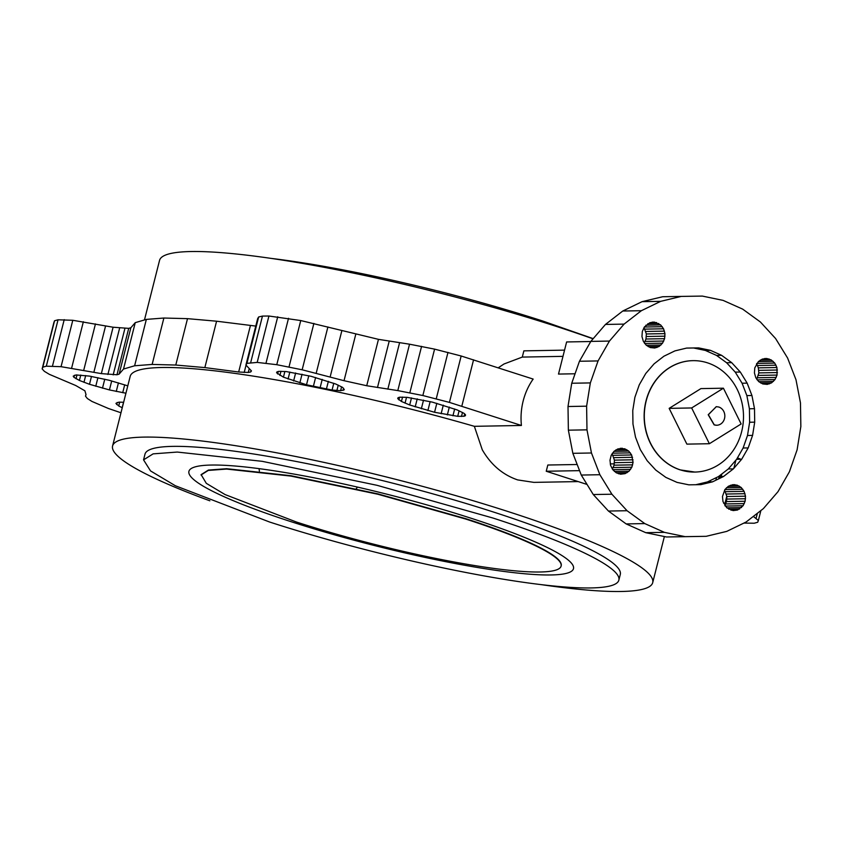 <?xml version="1.0" encoding="UTF-8"?>
<svg xmlns="http://www.w3.org/2000/svg" width="843" height="843" viewBox="0 0 843 843"><rect width="100%" height="100%" fill="white"/><g stroke="black" fill="none" stroke-linecap="round" stroke-linejoin="round"><path stroke-width="1.26" d="M694.895 472.059A55.712 49.6 -91 0 1 680.354 469.888A55.712 49.6 -91 0 1 644.705 409.003A55.712 49.6 -91 0 1 692.904 360.656A55.712 49.6 -91 0 1 707.446 362.827A55.712 49.6 -91 0 1 743.094 423.713A55.712 49.6 -91 0 1 694.895 472.059L680.185 469.888A55.712 49.6 -91 0 1 644.537 409.003A55.712 49.6 -91 0 1 692.735 360.656A55.712 49.6 -91 0 1 692.82 360.656M709.374 443.724L686.876 444.124L669.152 408.36L700.923 388.602L723.42 388.201L691.65 407.959L709.374 443.724L741.134 423.966L723.42 388.201M691.65 407.959L669.152 408.36M716.645 425.241L714.137 424.872L708.204 414.724L716.35 406.674M716.402 406.663L718.826 407.032A9.284 8.261 -91 0 1 724.769 417.18A9.284 8.261 -91 0 1 716.729 425.241A9.284 8.261 -91 0 1 714.306 424.872L708.373 414.724L716.234 406.674M695.791 484.725L707.456 481.922L718.447 476.601L728.299 468.961L736.624 459.309L743.115 448.012L747.499 435.494L749.627 422.248L749.416 408.781L746.866 395.609M743.115 448.012L748.184 447.918L752.578 435.399L754.706 422.153L754.496 408.686L751.945 395.515L747.151 383.144L740.312 372.048L731.682 362.648L721.597 355.325L710.438 350.34L698.636 347.896L686.645 348.075L674.927 350.888L663.926 356.21L654.084 363.849L645.749 373.502L639.268 384.808L634.884 397.316L632.756 410.562L632.967 424.04L635.517 437.211L640.301 449.582L647.139 460.678L655.77 470.067L665.865 477.401L677.024 482.386L688.826 484.83L700.818 484.641L712.535 481.838L723.526 476.506L733.378 468.877L741.703 459.214L748.184 447.918M749.416 408.781L754.496 408.686M751.945 395.515L746.866 395.599L742.082 383.228L735.244 372.132L726.613 362.743L716.518 355.409L705.359 350.435L693.557 347.98L686.592 348.096M726.613 362.743L731.682 362.648M716.518 355.409L721.597 355.325M707.456 481.922L712.535 481.838M718.457 476.601L723.526 476.506M728.299 468.961L733.378 468.877M736.624 459.309L741.703 459.214M747.499 435.494L752.578 435.399M749.627 422.248L754.706 422.153M742.082 383.228L747.151 383.144M735.244 372.132L740.312 372.048M705.359 350.425L710.438 350.34M693.557 347.98L698.636 347.896M763.379 508.614L746.076 522.028L726.761 531.385L706.181 536.317L685.117 536.643L664.379 532.344L644.779 523.587L627.055 510.721L611.892 494.219L599.879 474.725L591.47 452.986L586.981 429.846L586.612 406.178L590.342 382.912L598.056 360.93L609.447 341.067L624.073 324.112L641.375 310.698L660.691 301.341L681.281 296.409L702.345 296.083L723.073 300.371L742.683 309.128L760.407 322.005L775.571 338.507L787.583 358.001L795.992 379.74L800.471 402.88L800.85 426.537L797.109 449.814L789.396 471.795L778.015 491.648L763.379 508.614M610.522 465.199L612.724 469.635L616.265 472.797L620.606 474.209L625.095 473.64L629.036 471.184L631.839 467.222L633.072 462.354L631.639 454.967L628.709 451.089L624.695 448.761L617.972 448.866L614.031 451.321L611.228 455.283L609.995 460.162L610.522 465.199M649.9 322.69L644.379 326.968L642.324 331.478L641.966 336.536L643.357 341.362L646.275 345.24L650.301 347.569L654.8 348.001L659.1 346.462L662.535 343.185L664.59 338.686L664.958 333.628L663.567 328.791L660.638 324.913L654.389 322.121L649.9 322.69M776.94 367.527L774.738 363.08L771.197 359.919L766.856 358.517L762.367 359.076L758.426 361.531L754.791 367.864L754.432 372.922L755.813 377.748L758.742 381.626L762.767 383.955L767.267 384.387L771.566 382.848L775.002 379.571L777.056 375.072L776.94 367.527L758.331 367.854L757.425 365.514L776.034 365.188M737.551 510.026L743.073 505.747L745.128 501.248L745.497 496.19L744.106 491.353L741.176 487.486L737.161 485.157L732.662 484.725L728.363 486.263L724.917 489.53L722.462 496.548L722.988 501.585L726.814 507.802L733.073 510.595L737.551 510.026L730.913 510.152M706.181 536.317L666.507 536.98L645.77 532.681L626.17 523.924L608.446 511.048L593.282 494.546L581.27 475.052L572.85 453.323L568.372 430.172L568.003 406.516L571.733 383.249L579.447 361.257L590.838 341.404L605.464 324.439L622.766 311.025L642.081 301.668L662.672 296.736L681.281 296.409M642.081 301.668L660.691 301.341M622.766 311.025L641.375 310.698M605.464 324.439L624.073 324.112M590.838 341.404L609.447 341.067M579.447 361.257L598.056 360.93M571.733 383.249L590.342 382.912M568.003 406.516L586.612 406.178M568.372 430.172L586.981 429.846M572.85 453.323L591.47 452.986M581.27 475.052L599.879 474.725M593.282 494.546L611.892 494.219M608.446 511.048L627.055 510.721M626.17 523.924L644.779 523.587M645.77 532.681L664.379 532.344M666.507 536.98L685.117 536.643M620.163 448.339L622.461 448.297M617.94 448.887L624.695 448.761M615.864 449.899L626.802 449.709M613.999 451.353L628.709 451.089M612.429 453.186L630.343 452.87M612.366 469.056L614.052 465.188L614.421 460.13L612.092 453.776M613.03 455.304L631.639 454.967M613.936 457.644L632.545 457.306M614.421 460.13L633.03 459.804M614.463 462.681L633.072 462.354M614.052 465.188L632.661 464.851M613.23 467.559L631.839 467.222M612.756 469.677L630.606 469.361M614.399 471.448L629.036 471.184M616.317 472.828L627.171 472.628M618.446 473.755L625.095 473.64M652.092 322.163L654.389 322.121M649.869 322.711L656.623 322.584M647.793 323.723L658.731 323.533M645.928 325.177L660.638 324.913M644.358 327.01L662.271 326.694M644.294 342.89L645.98 339.012L646.349 333.965L644.02 327.6M644.958 329.128L663.567 328.791M645.864 331.468L664.474 331.13M646.349 333.965L664.958 333.628M646.391 336.505L665.001 336.178M645.98 339.012L664.59 338.686M645.158 341.383L663.768 341.046M644.684 343.512L662.535 343.185M646.328 345.272L660.965 345.019M648.246 346.652L659.1 346.462M650.375 347.579L657.013 347.464M756.751 379.276L758.848 372.901L758.331 367.854M758.816 370.351L777.425 370.014M758.848 372.901L777.457 372.564M758.447 375.398L777.056 375.072M757.615 377.769L776.224 377.443M757.151 379.898L775.002 379.571M758.795 381.668L773.421 381.405M760.713 383.038L771.566 382.848M762.841 383.976L769.48 383.85M764.559 358.56L766.856 358.517M762.335 359.097L769.09 358.981M760.249 360.119L771.197 359.919M758.394 361.573L773.105 361.31M756.824 363.407L774.738 363.08M757.425 365.514L756.487 363.997M728.784 509.214L739.638 509.024M732.63 484.725L734.927 484.693M730.407 485.273L737.161 485.157M728.32 486.295L739.269 486.095M726.466 487.749L741.176 487.486M724.896 489.583L742.809 489.256M724.832 505.452L726.518 501.574L726.887 496.527L724.558 490.173M725.496 491.69L744.106 491.353M726.403 494.03L745.012 493.703M726.887 496.527L745.497 496.19M726.919 499.067L745.539 498.74M726.518 501.574L745.128 501.248M725.686 503.945L744.295 503.608M725.222 506.074L743.073 505.747M726.866 507.834L741.503 507.581M498.266 367.79L503.988 363.997L522.291 357.084L523.872 350.857L564.557 350.13M575.063 373.776L558.498 374.071L566.622 341.952L590.774 341.52M144.469 319.94L159.548 260.382A278.569 37.103 14.2 0 1 556.485 326.452A278.569 37.103 14.2 0 1 593.05 338.833M522.291 357.084L562.976 356.357M258.653 316.968L257.663 318.622L245.924 365.008L246.915 363.354L257.189 362.406L276.778 364.692L302.152 369.792L344.028 380.699L366.726 385.736L397.801 390.594L422.849 395.525L449.424 402.396L521.417 425.473A63.141 56.207 89 0 1 533.155 379.076L461.163 355.999L434.588 349.128L409.54 344.197L378.465 339.35L300.751 320.551L268.928 316.02L262.458 316.083L258.653 316.968L246.915 363.354M255.777 326.083L216.588 321.204L187.515 318.654L163.879 318.032L146.355 319.392L135.249 322.658L130.844 327.758L128.705 328.37L113.088 327.221L72.793 320.287L58.051 319.792L54.553 320.761L53.889 322.5L42.15 368.897L42.814 367.158L46.312 366.189L61.054 366.684L101.35 373.618L116.966 374.766L119.105 374.144L123.51 369.044L134.617 365.778L152.14 364.429L175.776 365.04L204.849 367.59L238.664 372.005L248.274 372.458L250.729 371.932L251.446 370.931L245.924 365.008M741.461 459.498L737.456 457.875M473.566 359.803L461.816 406.189M120.981 412.775L108.431 408.497L91.961 401.447L87.366 398.518L85.512 396.178L86.018 394.556L84.89 390.783L75.68 385.493L49.326 374.324L44.352 371.32L42.15 368.897M578.182 481.585L533.861 482.375L517.655 479.909C502.744 474.809 490.953 464.767 482.28 449.793L474.356 426.316A278.569 37.103 -165.8 0 0 130.191 376.368L112.583 445.958A278.569 37.103 14.2 0 1 509.53 512.028A278.569 37.103 14.2 0 1 652.714 582.629A278.569 37.103 14.2 0 1 541.058 584.61M474.356 426.316L521.417 425.473M464.082 416.252L465.441 415.662L465.462 414.672L464.05 413.355L457.191 409.93L432.427 402.143L407.158 397.348L399.751 397.179L398.022 397.717L397.727 398.634L401.426 401.458L409.698 404.988L434.556 412.28L457.707 416.326L464.082 416.252L464.672 413.934M127.799 385.852L109.221 380.277L89.527 376.104L76.028 374.935L73.215 376.157L73.921 377.306L79.411 380.456L89.495 384.292L109.421 389.93L125.934 393.217M276.578 372.754L283.438 377.169L306.515 384.777L332.058 390.056L340.614 390.688L344.313 389.751L342.637 387.411L335.714 384.008L311.162 376.315L286.156 371.552L278.748 371.363L276.968 371.868L276.578 372.754M123.647 402.259L118.852 402.143L115.923 403.344L118.726 405.978L122.256 407.738M209.865 500.805A278.569 37.103 14.2 0 1 112.583 445.958M587.055 484.451L546.243 471.248L547.824 465.02L577.181 464.504M614.273 463.84L610.269 463.903M546.243 471.248L579.562 470.647M753.347 516.39L758.363 520.51L757.699 522.249L754.211 523.229L743.926 523.071M723.61 503.208L725.549 504.198M699.5 483.829L701.281 484.535M271.193 258.401A245.144 32.656 -165.8 0 1 542.713 321.014L593.209 338.654M262.458 316.083L250.719 362.479M268.928 316.02L257.189 362.406M277.737 316.768L265.998 363.164M288.517 318.296L276.778 364.692M300.751 320.551L289.012 366.937M313.891 323.406L302.152 369.792M327.906 326.947L316.167 373.344M341.879 330.582L330.14 376.979M355.767 334.302L344.028 380.699M378.465 339.35L366.726 385.736M389.213 341.141L377.474 387.538M399.582 342.764L387.843 389.16M409.54 344.197L397.801 390.594M421.584 346.357L409.846 392.754M434.588 349.128L422.849 395.525M447.981 352.395L436.242 398.781M461.163 355.999L449.424 402.396M85.512 396.178L85.986 394.303M42.814 367.158L54.553 320.761M46.312 366.189L58.051 319.792M52.487 366.02L64.226 319.634M61.054 366.684L72.793 320.287M71.623 368.128L83.362 321.741M83.72 370.298L95.459 323.912M93.858 372.29L105.596 325.893M101.35 373.618L113.088 327.221M107.883 374.492L119.622 328.096M113.162 374.882L124.901 328.485M116.966 374.766L128.705 328.37M119.105 374.144L130.844 327.758M123.51 369.044L135.249 322.658M134.617 365.778L146.355 319.392M163.879 318.032L152.14 364.429M187.515 318.654L175.776 365.04M216.588 321.204L204.849 367.59M250.403 325.619L238.664 372.005M246.051 365.167L244.196 372.49M249.265 368.56L248.274 372.458M251.098 370.467L250.729 371.932M280.961 371.289L279.908 375.462M278.243 371.5L277.621 373.976M284.881 371.468L283.438 377.169M289.834 372.037L288.074 379.023M295.64 372.964L293.617 380.962M302.047 374.218L299.845 382.912M308.791 375.746L306.515 384.777M315.609 377.495L313.343 386.484M322.226 379.382L320.055 387.98M328.37 381.331L326.378 389.181M333.775 383.27L332.058 390.056M338.243 385.125L336.873 390.562M341.584 386.821L340.614 390.688M343.659 388.317L343.122 390.414M399.55 397.243L398.876 399.898M402.543 397.064L401.426 401.458M406.526 397.306L405.051 403.154M411.489 397.907L409.698 404.988M417.232 398.844L415.199 406.884M423.534 400.098L421.331 408.792M430.151 401.605L427.875 410.604M436.822 403.312L434.556 412.28M443.302 405.156L441.131 413.734M449.319 407.074L447.338 414.925M454.662 408.971L452.933 415.799M459.108 410.783L457.707 416.326M462.491 412.459L461.469 416.474M116.608 404.503L117.135 402.459M118.726 405.978L119.695 402.143M122.172 407.696L123.542 402.248M73.921 377.306L74.447 375.251M76.018 378.76L76.987 374.935M79.411 380.456L80.78 375.04M83.963 382.332L85.68 375.556M89.495 384.292L91.476 376.452M95.754 386.273L97.925 377.685M102.488 388.18L104.764 379.202M109.421 389.93L111.697 380.952M116.26 391.458L118.431 382.848M122.709 392.701L124.701 384.808M701.45 484.493L701.755 483.292M709.954 482.449L710.449 480.478M715.844 480.236L716.529 477.538M718.626 478.877L719.395 475.874M719.279 478.561L720.101 475.326M720.902 477.781L721.871 473.945M724.843 503.914L726.803 496.137M733.842 468.339L735.918 460.13M756.16 518.087L757.383 513.261M758.363 520.51L760.892 510.542M494.304 512.302A245.144 32.656 -165.8 0 0 144.996 454.156L143.552 459.867L150.528 470.91L175.344 485.737L269.549 522.007A245.144 32.656 14.2 0 0 618.857 580.142L620.3 574.431A245.144 32.656 -165.8 0 0 494.304 512.302M618.857 580.142A245.144 32.656 14.2 0 0 492.86 518.002L377 485.305L262.194 461.321L177.272 452.059L153.131 453.861L143.552 459.867M471.543 518.392A198.347 26.418 -165.8 0 0 188.916 471.353A198.347 26.418 -165.8 0 0 290.867 521.617A198.347 26.418 -165.8 0 0 573.493 568.656A198.347 26.418 -165.8 0 0 471.543 518.392M259.402 471.163L259.022 468.634M357.495 487.096L356.231 488.74M201.119 474.63L208.379 470.067L226.662 468.708L291.004 475.726L377.97 493.893L465.747 518.666A185.713 24.732 14.2 0 1 561.196 565.737L561.111 566.096A185.713 24.732 14.2 0 1 296.483 522.049L225.113 494.588L206.314 483.345L201.119 474.63M561.111 566.096A185.713 24.732 14.2 0 0 465.652 519.025L377.885 494.251L290.909 476.084L226.577 469.066L208.295 470.426L201.024 474.978M652.714 582.629L664.379 536.538"/></g></svg>
